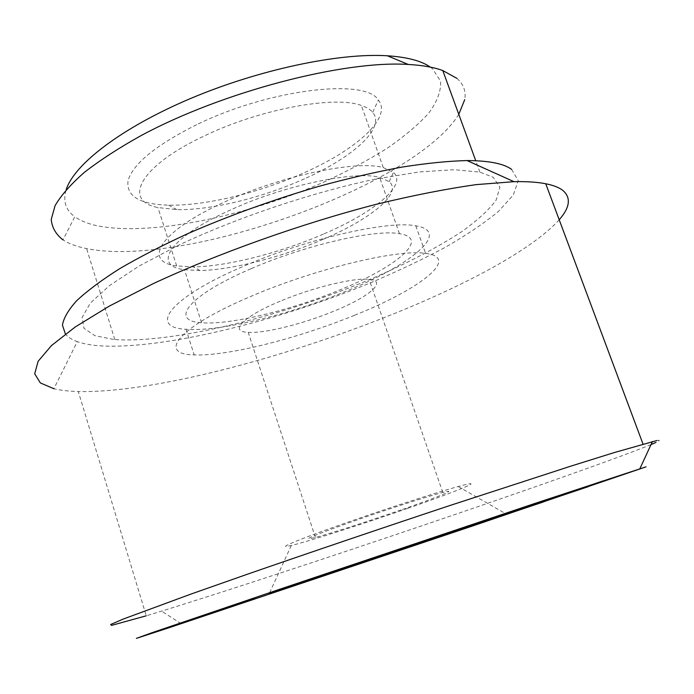 <?xml version="1.0" encoding="UTF-8"?>
<svg xmlns="http://www.w3.org/2000/svg" width="694" height="694" viewBox="0 0 694 694"><rect width="100%" height="100%" fill="white"/><g stroke="black" fill="none" stroke-linecap="round" stroke-linejoin="round"><path stroke-width="0.52" stroke-dasharray="3.47 2.6" d="M323.378 234.121C280.255 252.807 227.432 266.383 193.418 266.904L176.675 265.915C141.723 261.725 159.837 230.929 225.819 201.416C282.284 175.382 357.332 159.941 383.279 167.592L393.489 172.372C407.803 185.064 373.242 212.919 323.378 234.121M323.1 239.343C282.189 257.006 232.039 269.949 200.037 270.539L184.465 269.688C151.561 265.906 169.275 237.148 231.414 209.553C284.601 185.203 355.094 170.49 379.627 177.369L389.187 181.655C402.91 193.21 370.423 219.278 323.1 239.343M196.61 124.729C156.081 145.011 133.239 163.593 128.069 180.475C125.952 196.081 139.442 204.314 168.538 205.164C205.571 206.014 260.397 192.533 304.97 172.355C356.586 149.453 392.44 117.468 378.386 100.075C365.868 77.945 269.229 89.014 196.61 124.729M304.475 178.8C262.74 197.617 211.314 210.325 176.961 209.649L157.946 207.558C122.448 200.844 139.182 166.387 204.21 135.981C259.808 109.071 334.716 95.304 361.366 105.462C366.527 107.188 370.292 109.461 372.661 112.298C386.029 127.896 352.838 157.417 304.475 178.8M484.811 521.636L482.903 522.287M497.971 517.325L493.677 518.739M255.071 598.731L183.572 622.761M407.69 508.372C362.745 524.048 308.214 541.502 291.315 545.475C274.121 549.717 296.702 540.053 344.987 523.181C386.194 508.719 437.211 492.246 458.214 486.529C489.843 477.776 458.96 490.597 407.69 508.372M354.547 315.276C297.769 338.464 227.164 356.43 194.181 354.886C156.792 354.513 177.864 327.004 252.052 295.896C315.579 268.639 398.564 248.912 425.561 253.353C461.458 257.613 419.306 289.511 354.547 315.276M346.289 291.142C289.814 314.634 219.243 332.001 185.992 329.26C148.334 327.646 168.729 298.299 242.44 266.739C305.534 239.031 388.458 220.154 415.81 225.836C452.132 231.623 410.718 265.082 346.289 291.142M651.041 444.576C620.037 457.329 526.729 490.172 429.76 523.12C332.279 556.232 227.38 590.768 161.581 611.128L146.261 615.804L78.301 391.529C68.793 391.286 60.656 390.349 53.889 388.718L77.286 341.63C71.916 339.713 67.951 337.171 65.401 334.014M559.199 219.772C493.625 292.079 204.565 393.611 79.584 391.563L78.301 391.529M511.643 169.414L518.236 180.64L513.274 195.04L498.249 211.601C483.9 223.381 466.047 235.396 444.689 247.637C421.839 259.799 397.037 271.562 370.284 282.926C275.7 321.834 161.051 350.054 98.713 345.751C90.22 345.057 83.08 343.686 77.286 341.63M113.512 339.427L94.878 335.653L83.983 328.305L82.144 317.358L90.42 302.992L109.392 285.668L138.895 266.158L177.864 245.555C236.706 217.682 312.378 192.264 375.974 178.991L419.349 171.921L454.492 169.709L479.901 172.112L493.226 177.282L499.923 187.267L496.071 200.236C488.758 210.039 477.351 220.492 461.848 231.588C435.719 248.617 403.752 265.117 365.955 281.096C278.459 317.323 171.826 343.565 114.779 339.539L113.512 339.427M458.786 114.337C414.231 186.374 183.277 268.326 86.594 248.582L85.293 248.313C76.175 246.405 68.732 243.594 62.972 239.881L74.796 216.728C65.618 210.135 62.755 201.113 66.208 189.653M430.323 67.11L432.666 68.888L440.621 81.354C441.132 91.114 437.142 101.749 428.64 113.252C417.935 124.972 404.012 136.718 386.87 148.481C368.306 160.045 347.841 171.01 325.477 181.377C246.049 216.684 147.015 237.209 94.818 225.229C86.576 223.234 79.905 220.397 74.796 216.728M280.194 301.222C242.536 316.776 228.716 331.775 248.209 332.365C264.726 333.502 303.061 323.89 333.554 311.311C368.627 297.214 388.206 281.009 369.121 279.361C354.235 277.435 312.526 287.524 280.194 301.222M401.019 509.943C369.13 521.073 330.665 533.46 315.388 537.46C299.227 541.381 311.918 535.95 353.463 521.177C387.46 509.257 429.352 495.828 442.807 492.48C460.278 487.977 437.593 497.251 401.019 509.943M250.994 268.752C188.031 295.575 169.11 321.14 201.538 322.727C229.835 325.243 291.289 310.192 340.303 289.736C396.369 266.982 430.887 238.372 399.449 233.696C375.523 229.003 304.918 245.164 250.994 268.752M456.93 78.37C463.583 84.295 466.186 91.391 464.728 99.641M656.862 440.534C660.367 439.901 660.072 440.534 655.96 442.434M546.135 500.296L626.526 473.213L517.516 510.706M493.616 518.574L517.039 510.862M516.987 510.706L517.464 510.55M599.312 482.877L497.433 517.334M602.913 480.942L508.476 512.606L556.805 496.41L533.365 504.417L541.355 502.083M566.087 493.399L574.033 490.805M573.981 490.684L593.153 484.247M546.1 500.192L556.857 496.54M585.302 486.676L566.018 493.208L585.346 486.798M467.643 527.284L450.163 533.174L467.695 527.44M484.759 521.489L482.842 522.122M599.252 482.72L559.98 495.967M543.359 501.337L559.919 495.785M461.553 529.409L474.089 525.193L461.605 529.565M565.246 494.51L543.133 502.048M565.185 494.354L513.586 511.756M543.081 501.875L513.534 511.599M490.424 518.401L532.515 504.217L490.458 518.505M471.599 524.916L470.419 525.315M470.341 525.098L545.232 500.105M532.584 504.408L484.065 520.76M377.796 556.397L434.947 537.182M434.869 536.956L440.794 535.065M440.716 534.831L469.734 525.341M459.02 528.941L469.656 525.115M425.465 540.609L431.477 538.353M425.396 540.4L431.477 538.344M403.414 547.627L431.425 538.206M326.093 573.678L340.693 568.75M340.65 568.612L361.591 562.105M345.768 567.206L361.522 561.888M548.217 499.888L578.917 489.556L548.277 500.062M554.393 497.798L571.925 491.907L554.445 497.954M532.107 505.475L519.39 509.821L532.168 505.64M539.342 503.072L523.094 508.572L539.394 503.228M511.643 512.302L526.156 507.461L511.704 512.476M521.168 509.144L501.172 515.902L521.22 509.301M200.037 270.539L193.418 266.904M176.961 209.649L168.538 205.164M176.675 265.915L157.946 207.558M291.315 545.475L269.263 593.535M185.992 329.26L194.181 354.886M479.901 172.112L475.746 160.73M315.388 537.46L248.209 332.365M201.538 322.727L184.465 269.688M399.449 233.696L379.627 177.369M442.807 492.48L369.121 279.361M114.779 339.539L86.594 248.582M181.186 623.724L161.581 611.128M415.81 225.836L425.561 253.353M458.214 486.529L505.917 513.838M383.279 167.592L361.366 105.462M372.661 112.298L378.386 100.075M389.187 181.655L393.489 172.372"/><path stroke-width="1.04" d="M484.811 521.636L459.281 530.355M497.251 517.559L630.057 472.137L508.546 512.805L556.883 496.609L533.434 504.607L545.987 500.747L427.174 541.129L497.251 517.559M183.572 622.761L255.071 598.731M430.054 540.019L269.09 593.917L343.877 568.169L505.917 513.838C548 499.94 500.157 516.362 430.054 540.019M168.295 627.983L136.38 638.376L151.76 632.798L278.251 589.744L535.213 503.332L646.01 466.854L471.122 526.486L168.295 627.983M146.261 615.804L111.569 625.389L110.658 624.513L123.029 619.143L190.971 594.073L245.268 574.97C307.19 553.465 380.13 528.707 450.224 505.414L571.37 465.978L614.346 452.54L656.862 440.534M53.889 388.718L40.339 382.914L34.7 373.788L38.109 361.296L51.469 345.569L75.264 326.952L109.374 306.063L152.923 283.794C217.959 253.397 301.213 223.702 376.747 204.175C413.511 195.3 446.702 188.785 476.336 184.613L513.994 181.672C526.885 181.42 537.468 182.114 545.744 183.754C553.482 185.298 559.217 187.545 562.938 190.494C571.214 197.712 569.965 207.471 559.199 219.772M65.401 334.014L62.451 325.2C63.553 318.164 68.298 309.992 76.704 300.684C87.288 290.795 101.576 280.15 119.559 268.752C139.555 257.066 162.474 245.286 188.326 233.401C229.532 215.47 272.898 199.837 318.416 186.486C347.868 178.445 375.697 171.991 401.887 167.107C426.645 163.22 448.359 161.034 467.045 160.557C488.992 160.678 503.861 163.637 511.643 169.414M62.972 239.881C55.893 234.372 51.981 227.563 51.226 219.443L55.086 205.632C61.055 195.37 70.788 184.3 84.295 172.424C99.936 160.245 118.856 147.969 141.055 135.608C222.522 91.695 343.868 60.196 408.254 64.455C422.342 65.245 433.854 67.275 442.781 70.545L456.93 78.37M66.208 189.653C74.032 164.504 121.224 127.904 189.991 98.748C258.68 69.6 339.192 52.692 387.365 55.78C407.048 57.073 421.371 60.855 430.323 67.11M521.879 509.179L544.469 501.536L521.871 509.144M543.133 502.048L483.597 522.035L543.133 502.048M514.28 511.695L497.876 517.212L514.28 511.695M588.217 486.685L513.76 511.721L625.164 473.802L562.782 494.883L588.217 486.685M548.277 500.062L578.987 489.738L548.277 500.062M434.947 537.182L371.186 558.852L434.947 537.182M480.161 522.296L554.003 497.199L471.599 524.916M340.728 568.837L280.194 589.171L340.693 568.75M464.728 99.641L458.786 114.337M655.96 442.434L651.041 444.576M541.355 502.083L543.359 501.337M593.153 484.247L602.913 480.942M556.857 496.54L566.087 493.399M588.417 485.982L566.096 493.417L588.417 485.982M467.695 527.44L450.189 533.348L467.704 527.457M484.82 521.662L459.289 530.372M474.141 525.358L461.605 529.574L474.149 525.349M490.493 518.618L532.584 504.434L490.458 518.505M532.584 504.408L545.302 500.313M484.065 520.76L480.083 522.088M431.477 538.353L459.02 528.941M403.414 547.627L398.347 549.726M377.796 556.397L398.278 549.509M337.917 570.095L345.768 567.206M337.848 569.878L326.093 573.678M554.454 497.971L571.995 492.081L554.445 497.954M524.378 508.329L539.403 503.245L524.378 508.329M502.976 515.469L521.229 509.309L502.976 515.469M639.911 468.624L652.447 441.523M643.008 444.056L545.744 183.754M467.045 160.557L513.994 181.672M475.746 160.73L442.781 70.545M387.365 55.78L408.254 64.455"/></g></svg>
